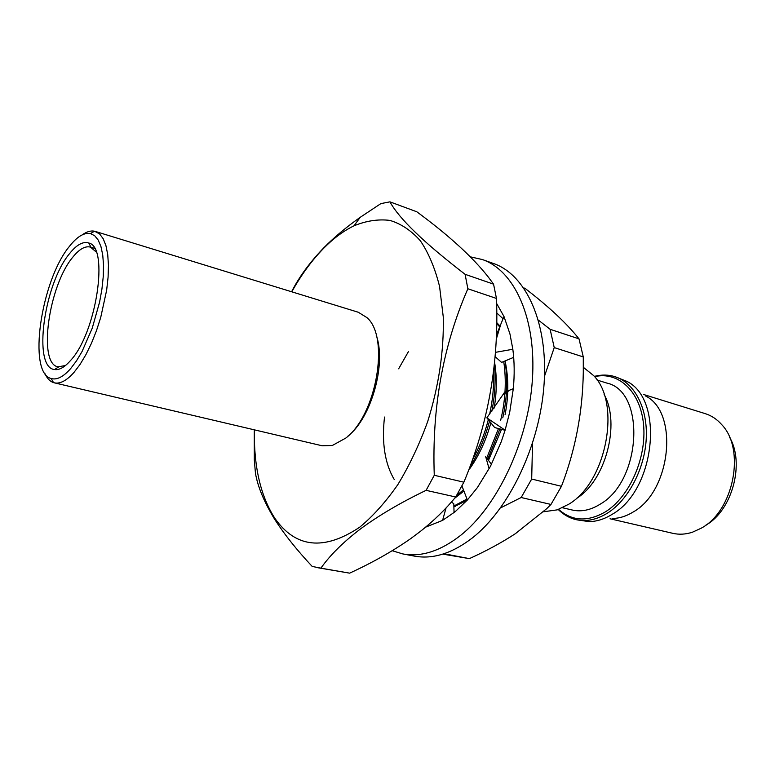 <?xml version="1.0" encoding="UTF-8"?>
<svg xmlns="http://www.w3.org/2000/svg" width="775" height="775" viewBox="0 0 775 775"><rect width="100%" height="100%" fill="white"/><g stroke="black" fill="none" stroke-linecap="round" stroke-linejoin="round"><path stroke-width="1.16" d="M442.816 554.125L469.388 558.63C486.187 551.025 501.522 542.713 515.365 533.694L546.695 508.691L550.977 504.438L521.168 497.521L500.553 507.896M521.168 497.521L531.689 479.047L532.522 443.474M550.977 504.438L561.458 486.303C575.36 450.13 582.645 412.145 583.294 372.349L583.284 356.926L554.232 347.588L544.496 376.243M554.232 347.588L550.124 329.298L538.393 320.123M583.284 356.926L579.012 338.859C566.699 323.32 548.564 306.396 524.627 288.067M455.322 506.337L453.898 506.821M455.661 511.287L454.034 511.955M496.727 312.935L503.052 318.719M469.388 558.63L444.007 553.738M579.012 338.859L550.124 329.298M561.458 486.303L531.689 479.047M470.396 256.845L482.476 259.577L493.646 263.558C525.876 274.67 548.148 322.371 544.127 383.334C540.223 444.22 509.611 508.797 472.382 537.908C452.116 553.457 432.789 559.521 414.412 556.111L402.748 553.912L392.218 550.725M482.476 259.577C514.523 270.611 536.562 318.486 532.386 379.818C528.317 441.072 497.637 506.114 460.495 535.486C440.278 551.17 421.028 557.312 402.748 553.912M496.601 303.393L503.973 316.481L509.95 333.948L512.837 349.263C514.445 361.644 514.61 374.79 513.312 388.672L509.717 412.174L505.106 430.183L501.26 441.731L490.488 466.25L477.39 487.582L467.383 499.991L455.187 511.684L442.583 520.393L425.649 527.145M503.973 316.481L496.659 334.422M513.68 357.353L501.59 362.4L495.099 356.626M512.837 349.263L495.448 352.344M451.476 501.958L453.811 503.808L454.053 512.595M442.583 520.393L446.051 507.925M489.122 468.807L485.692 456.698L491.476 464.332M467.383 499.991L461.929 485.915M513.312 388.672L504.554 392.276L502.897 394.746L510.153 389.97M505.077 430.27L494.692 427.567L486.845 417.851L502.897 394.746M505.106 430.183L486.845 417.851M70.554 360.491C64.625 367.253 59.288 370.266 54.531 369.539C32.482 367.699 43.933 284.202 69.469 253.725C76.609 244.726 83.051 241.161 88.796 243.021C109.294 246.838 96.449 332.959 70.554 360.491M96.216 252.001L90.442 247.099C85.105 245.752 79.176 249.172 72.666 257.339C48.689 285.752 37.684 363.746 58.009 366.846L65.468 365.519M70.632 368.629L76.434 360.947L82.092 351.453L92.215 328.242L99.607 302.066L101.942 288.978L103.259 276.481L103.521 265.002L102.726 254.907L100.934 246.518L98.212 240.066L94.666 235.716L90.423 233.566C84.039 232.403 77.035 236.675 69.401 246.392C40.978 280.627 27.425 373.085 51.16 378.51C56.817 380.176 63.308 376.882 70.632 368.629M82.324 234.806C86.742 231.628 90.83 230.437 94.569 231.231L99.636 233.982L103.22 238.778L105.952 245.704L107.725 254.588L108.452 265.195L108.093 277.179L106.659 290.179L100.721 317.45L96.42 330.809L91.421 343.364L85.88 354.718L80.009 364.502L73.993 372.407C66.66 380.632 60.092 384.109 54.318 382.831L53.562 382.627C49.939 381.416 47.013 378.326 44.805 373.356M376.185 335.091C386.647 363.446 371.409 417.938 347.994 436.025M54.318 382.831L322.148 445.77L332.301 445.499L345.766 438.088C376.611 414.906 389.932 336.999 366.933 317.614L358.302 312.257L95.325 231.425M583.352 367.321L593.602 375.565C621.366 403.136 606.544 482.031 568.928 504.128L557.235 509.863L543.43 511.771M604.122 394.465C620.717 423.722 605.478 481.023 576.455 498.461M597.089 380.05L606.796 383.063C645.662 391.172 641.836 480.539 600.238 504.137C590.705 510.095 581.424 512.062 572.396 510.047L562.505 507.751M576.28 519.686C586.365 521.895 596.74 519.725 607.397 513.157C628.341 500.04 644.81 468.73 646.263 438.311C647.774 407.863 634.347 382.676 615.001 376.698L626.849 381.377C664.553 399.387 655.35 490.284 612.211 514.29C604.413 519.134 596.634 521.575 588.864 521.623L576.28 519.686C569.654 518.184 563.638 514.794 558.242 509.514M645.623 396.025C679.026 412.281 671.179 491.069 633.165 512.013C626.278 516.247 619.38 518.388 612.473 518.446M643.705 394.523L705.231 413.637C711.44 415.584 716.904 419.207 721.622 424.526C745.841 449.219 733.789 511.103 701.113 528.25L692.462 532.202C685.701 534.401 679.152 534.779 672.816 533.326L610.051 518.775M729.478 437.081C745.095 463.082 732.181 510.764 705.57 525.324M465.097 274.311L493.559 284.154L488.415 277.188C472.769 257.222 448.899 235.416 416.805 211.778L389.932 201.849C399.251 218.812 424.303 242.963 465.097 274.311L467.858 288.765C443.019 345.669 431.83 407.844 434.271 475.278L426.095 490.343C400.597 502.626 378.781 515.452 360.627 528.821C343.257 542.103 330.014 555.21 320.889 568.162L312.189 566.438C296.844 550.018 284.435 534.469 274.97 519.773C264.265 502.374 257.755 486.845 255.45 473.186L254.307 460.011L254.287 429.825M493.559 284.154L496.465 298.443L467.858 288.765M434.271 475.278L463.876 482.186C488.192 424.032 499.052 362.778 496.465 298.443M463.876 482.186L455.71 496.988L426.095 490.343M320.889 568.162L349.632 573.151C372.174 562.805 392.518 551.316 410.634 538.683L420.341 531.427C434.029 520.567 445.809 509.088 455.71 496.988M291.778 291.817C301.359 274.67 312.073 260.08 323.911 248.039C333.637 238.225 343.674 230.814 354.02 225.806C366.255 220.788 378.2 218.986 389.854 220.391C401.121 223.762 411.312 230.582 420.399 240.841C428.643 253.037 435.027 268.237 439.561 286.45L443.261 316.897C444.056 350.746 438.863 385.64 427.684 421.571C419.353 444.492 409.423 465.465 397.914 484.501C385.766 501.958 373.017 516.198 359.677 527.223C323.969 551.006 295.682 548.012 274.815 518.243C260.555 496 253.745 466.531 254.394 429.844M291.594 291.758C299.198 276.743 310.155 261.873 324.454 247.128C334.752 236.811 346.667 226.881 360.181 217.339L380.864 203.612L389.932 201.849M453.898 506.84L467.218 500.166M500.049 326.11L496.707 322.565M453.869 506.036L467.005 499.013M499.71 326.934L496.688 323.485M454.625 498.286L463.925 491.069M487.678 459.42L499.933 428.924M502.781 417.812C507.121 398.418 507.867 379.469 505 360.976M456.494 495.651L463.45 489.839M486.71 458.122L498.48 428.546M500.563 420.718C505.484 400.559 506.54 380.816 503.731 361.499M469.728 467.218C478.446 453.462 485.053 438.069 489.538 421.048M491.767 411.448C495.022 395.599 495.893 379.886 494.373 364.327M472.314 460.098C479.299 447.592 484.637 434.097 488.337 419.614M489.587 414.402C492.774 400.249 494.092 386.076 493.52 371.884M349.632 573.151L317.798 567.726M469.543 469.001C478.979 455.748 486.099 440.316 490.895 422.714M494.121 408.096C496.853 392.373 497.007 377.086 494.586 362.235M408.406 351.656L398.641 368.803M384.507 417.057C381.6 442.835 384.865 463.692 394.31 479.618M488.453 460.457L501.502 429.34M505.077 414.635C508.71 395.977 508.71 378.084 505.077 360.937M558.62 509.378C572.076 521.313 587.721 522.098 605.566 511.752C629.6 496.814 646.873 457.55 643.531 424.4C640.412 391.133 618.208 371.012 594.561 376.679M496.223 339.421L500.708 324.483M498.383 425.64L490.43 420.282M58.609 366.963L54.531 369.539M90.423 233.566L94.569 231.231M615.001 376.698C608.53 374.645 601.623 374.538 594.309 376.379M354.02 225.806L360.181 217.339M274.815 518.243L274.97 519.773M94.472 248.3L91.004 247.264L88.796 243.021M51.16 378.51L53.562 382.627"/></g></svg>
